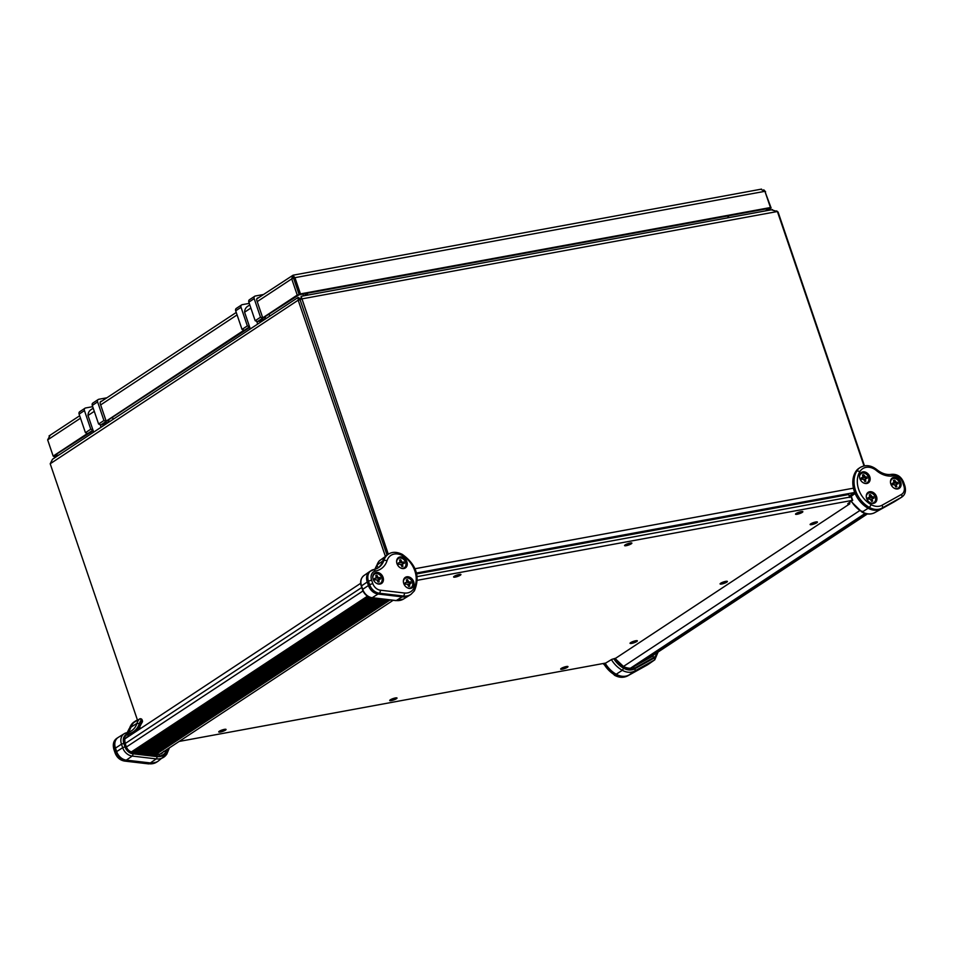 <?xml version="1.0" encoding="UTF-8"?>
<svg xmlns="http://www.w3.org/2000/svg" width="953" height="953" viewBox="0 0 953 953"><rect width="100%" height="100%" fill="white"/><g stroke="black" fill="none" stroke-linecap="round" stroke-linejoin="round"><path stroke-width="1.43" d="M417.366 580.294L852.292 500.385L847.825 503.684M849.123 502.827L849.683 503.887L615.793 658.178L611.814 659.369L605.679 663.062L179.176 741.434M849.421 503.696L847.92 503.982M459.549 575.338L454.557 576.684L459.549 575.338M224.682 730.272L219.69 731.618L224.682 730.272M635.985 641.655L630.993 643.001L635.985 641.655M395.638 698.859L390.647 700.205L395.638 698.859M726.019 582.271L721.028 583.605L726.019 582.271M630.505 543.925L625.513 545.271L630.505 543.925M801.461 512.511L796.47 513.858L801.461 512.511M566.594 667.445L561.603 668.792L566.594 667.445M816.054 522.875L811.063 524.221L816.054 522.875M417.176 576.613L851.1 496.87L852.292 500.385M460.335 575.195A3.86 0.762 161.2 0 0 460.93 574.516A3.86 0.762 161.2 0 0 457.023 575.04A3.86 0.762 161.2 0 0 453.604 577.006A3.86 0.762 161.2 0 0 456.344 576.839A3.86 0.762 161.2 0 0 460.335 575.195M225.468 730.129A3.86 0.762 161.2 0 0 226.064 729.45A3.86 0.762 161.2 0 0 222.156 729.974A3.86 0.762 161.2 0 0 218.737 731.94A3.86 0.762 161.2 0 0 221.477 731.773A3.86 0.762 161.2 0 0 225.468 730.129M636.783 641.512A3.86 0.762 161.2 0 0 637.366 640.833A3.86 0.762 161.2 0 0 633.459 641.357A3.86 0.762 161.2 0 0 630.052 643.323A3.86 0.762 161.2 0 0 632.78 643.156A3.86 0.762 161.2 0 0 636.783 641.512M396.436 698.716A3.86 0.762 161.2 0 0 397.02 698.037A3.86 0.762 161.2 0 0 393.112 698.561A3.86 0.762 161.2 0 0 389.706 700.526A3.86 0.762 161.2 0 0 392.433 700.36A3.86 0.762 161.2 0 0 396.436 698.716M726.817 582.116A3.86 0.762 161.2 0 0 727.401 581.437A3.86 0.762 161.2 0 0 723.494 581.961A3.86 0.762 161.2 0 0 720.087 583.927A3.86 0.762 161.2 0 0 722.815 583.76A3.86 0.762 161.2 0 0 726.817 582.116M631.303 543.782A3.86 0.762 161.2 0 0 631.887 543.103A3.86 0.762 161.2 0 0 627.979 543.627A3.86 0.762 161.2 0 0 624.572 545.592A3.86 0.762 161.2 0 0 627.3 545.426A3.86 0.762 161.2 0 0 631.303 543.782M816.84 522.732A3.86 0.762 161.2 0 0 817.436 522.041A3.86 0.762 161.2 0 0 813.528 522.578A3.86 0.762 161.2 0 0 810.11 524.543A3.86 0.762 161.2 0 0 812.849 524.364A3.86 0.762 161.2 0 0 816.84 522.732M567.392 667.303A3.86 0.762 161.2 0 0 567.976 666.624A3.86 0.762 161.2 0 0 564.069 667.148A3.86 0.762 161.2 0 0 560.662 669.113A3.86 0.762 161.2 0 0 563.39 668.946A3.86 0.762 161.2 0 0 567.392 667.303M802.259 512.369A3.86 0.762 161.2 0 0 802.843 511.69A3.86 0.762 161.2 0 0 798.936 512.214A3.86 0.762 161.2 0 0 795.529 514.179A3.86 0.762 161.2 0 0 798.257 514.012A3.86 0.762 161.2 0 0 802.259 512.369M250.246 328.797L244.587 312.191A9.53 7.469 -123.4 0 1 247.482 306.437L249.793 304.912M269.222 314.49L269.711 315.955M257.632 323.925L256.738 321.304M250.865 308.057L244.587 312.191M249.269 303.376L242.193 304.674A2.442 1.906 56.6 0 0 241.026 307.295L247.351 325.902L249.531 326.7M262.814 318.064L259.752 320.089L264.553 319.207L262.289 320.696L257.489 321.578L255.178 320.732L248.852 302.137A2.442 1.906 -123.4 0 1 249.448 299.742L254.773 296.228A2.442 1.906 56.6 0 0 254.177 298.623L260.514 317.218L262.814 318.064L256.833 300.493A2.442 1.918 -123.4 0 1 258.001 297.86L258.501 297.765M241.621 304.912L236.284 308.427A2.442 1.906 56.6 0 0 235.689 310.821L242.026 329.416L244.325 330.262L247.387 328.249L249.9 327.784M263.445 294.513L255.344 296.002A2.442 1.906 56.6 0 0 254.773 296.228M264.553 319.207L265.47 316.968M247.387 328.249L249.567 326.808M242.026 329.416L247.351 325.902M257.489 321.578L259.752 320.089M255.178 320.732L260.514 317.218M642.155 662.001L866.777 513.822M866.932 513.846L643.37 661.322M866.634 513.798L640.928 662.692M639.701 663.371L866.48 513.762M644.597 660.643L867.087 513.881M867.242 513.905L645.824 659.964M866.337 513.738L638.486 664.05M637.259 664.729L866.194 513.703M647.051 659.285L867.397 513.917L647.158 659.226M866.051 513.667L636.032 665.408M634.817 666.087L865.908 513.643M865.229 513.453L631.053 667.934M865.777 513.607L633.59 666.766M632.423 667.41L865.634 513.572M631.398 667.839L865.36 513.488M865.503 513.536L631.815 667.684M372.063 597.841L137.423 752.632M135.91 752.453L370.657 597.602M138.935 752.81L373.576 598.019M375.089 598.198L140.46 752.989M369.454 597.209L134.397 752.274M132.884 752.096L368.406 596.733M141.973 753.156L376.602 598.377M378.127 598.555L143.486 753.335M367.465 596.173L131.431 751.881M144.999 753.513L379.639 598.734M381.152 598.913L146.512 753.692M154.088 754.573L388.729 599.794M148.025 753.871L382.665 599.08M384.178 599.258L149.538 754.049M387.204 599.616L152.575 754.395M151.062 754.228L385.691 599.437M93.668 432.09L88.01 415.484A9.53 7.469 -123.4 0 1 90.904 409.73L93.215 408.206M112.645 417.783L113.133 419.249M101.054 427.218L100.16 424.597M94.287 411.351L88.01 415.484M92.691 406.669L85.615 407.967A2.442 1.906 56.6 0 0 84.448 410.588L90.773 429.184L92.953 429.994M106.236 421.357L103.174 423.382L107.975 422.489L105.712 423.99L100.911 424.871L98.6 424.025L92.274 405.43A2.442 1.906 -123.4 0 1 92.87 403.036L98.195 399.521A2.442 1.906 56.6 0 0 97.599 401.904L103.937 420.511L106.236 421.357L100.256 403.786A2.442 1.918 -123.4 0 1 101.423 401.153L101.923 401.058M85.043 408.194L79.707 411.72A2.442 1.906 56.6 0 0 79.111 414.102L85.448 432.71L87.747 433.555L90.809 431.542L93.323 431.078M106.867 397.794L98.767 399.283A2.442 1.906 56.6 0 0 98.195 399.521M107.975 422.489L108.892 420.261M90.809 431.542L92.989 430.101M85.448 432.71L90.773 429.184M100.911 424.871L103.174 423.382M98.6 424.025L103.937 420.511M416.711 573.909L848.706 494.524L849.6 497.156M867.861 492.558A6.242 4.896 -123.4 0 1 875.938 497.037A6.242 4.896 -123.4 0 1 874.711 502.946M861.095 472.688A6.242 4.896 -123.4 0 1 869.172 477.179A6.242 4.896 -123.4 0 1 867.945 483.076M892.056 478.144A6.242 4.896 -123.4 0 1 900.132 482.623A6.242 4.896 -123.4 0 1 898.917 488.532M900.228 498.097A10.817 8.482 56.6 0 0 900.502 497.931A10.817 8.482 56.6 0 0 900.668 497.835L901.895 497.025A10.817 8.482 56.6 0 1 901.467 497.275L882.025 508.092A2.382 1.477 -119.1 0 0 882.049 505.233L901.478 494.428A2.382 1.477 60.9 0 1 901.467 497.275L874.818 512.607L900.228 498.097M876.557 496.632A6.242 4.896 -123.4 0 1 875.033 502.755A6.242 4.896 -123.4 0 1 867.504 500.242A6.242 4.896 -123.4 0 1 868.159 492.332A6.242 4.896 -123.4 0 1 876.557 496.632M900.752 482.218A6.242 4.896 -123.4 0 1 899.227 488.341A6.242 4.896 -123.4 0 1 891.71 485.827A6.242 4.896 -123.4 0 1 892.353 477.918A6.242 4.896 -123.4 0 1 900.752 482.218M869.791 476.774A6.242 4.896 -123.4 0 1 868.266 482.897A6.242 4.896 -123.4 0 1 860.75 480.372A6.242 4.896 -123.4 0 1 861.393 472.474A6.242 4.896 -123.4 0 1 869.791 476.774M901.895 497.025C905.195 494.714 906.196 491.045 904.897 485.994L903.873 485.947L902.694 482.456L903.706 482.504C901.276 476.679 897.261 473.951 891.651 474.32C886.707 475.142 881.763 473.57 876.808 469.615C871.113 465.183 865.55 464.492 860.094 467.542L858.867 468.364A16.761 13.139 56.6 0 0 855.699 471.628A25.088 19.656 56.6 0 0 855.127 493.463L855.115 493.428M849.492 497.502L855.127 493.463A25.088 19.656 56.6 0 0 868.171 508.259A16.761 13.139 56.6 0 0 880.798 508.902L882.025 508.092A16.761 13.139 56.6 0 1 869.398 507.437L871.209 504.673A14.39 11.269 56.6 0 0 882.049 505.233M849.433 497.335L849.826 495.62L854.615 492.201M627.658 675.88A2.382 1.477 -119.1 0 0 627.729 675.844A2.382 1.477 -119.1 0 0 627.789 675.808L648.457 664.181L654.223 660.143L634.793 670.948L629.016 674.998A16.761 13.139 -123.4 0 1 616.388 674.343A25.088 19.656 -123.4 0 1 605.167 663.157M634.781 668.815A14.783 11.591 56.6 0 1 623.655 668.244L622.309 670.304A16.57 12.985 56.6 0 0 634.793 670.948A1.787 1.108 -119.1 0 0 634.781 668.815L654.223 658.011A1.787 1.108 60.9 0 1 654.223 660.143A10.626 8.327 56.6 0 0 654.806 659.786L649.041 663.824A10.817 8.482 -123.4 0 1 648.886 663.919A10.817 8.482 -123.4 0 1 648.457 664.181L647.218 665.003A2.382 1.477 60.9 0 1 647.158 665.039A2.382 1.477 60.9 0 1 647.099 665.063M115.051 752.834L113.86 749.332L115.456 748.105A10.817 8.482 -123.4 0 1 118.101 737.491A10.817 8.482 -123.4 0 1 118.255 737.396L124.235 733.691A10.626 8.327 56.6 0 0 121.484 744.198L115.456 748.105L116.647 751.595L122.675 747.688L121.484 744.198L123.819 743.34L124.998 746.83L122.675 747.688A10.626 8.327 56.6 0 0 132.169 756.063L126.32 760.125A10.817 8.482 -123.4 0 1 116.647 751.595L115.051 752.834C116.862 757.504 120.03 760.256 124.581 761.078A2.382 1.239 -83.3 0 0 125.093 760.935A10.817 8.482 -123.4 0 1 115.408 752.405L114.229 748.915A10.817 8.482 -123.4 0 1 116.862 738.313L118.101 737.491M134.004 722.398L133.48 722.719A16.761 13.139 56.6 0 0 130.93 727.139A20.644 16.177 -123.4 0 1 127.928 732.44M141.973 722.505A1.787 1.072 -140.6 0 0 142.104 722.386A1.787 1.072 -140.6 0 0 141.652 720.635L141.401 719.908A1.787 1.084 -138.6 0 0 139.281 719.205L133.718 722.529M155.827 754.919A1.787 0.929 96.7 0 1 156.197 754.824A1.787 0.929 96.7 0 1 156.911 755.979L132.836 753.168A1.787 0.929 -83.3 0 0 132.122 752.012C129.489 751.548 127.547 749.797 126.296 746.771L125.534 746.735L124.355 743.245A8.16 6.397 -123.4 0 1 128.25 734.477A23.301 18.262 56.6 0 0 139.877 723.935L140.425 725.388L142.104 722.386A1.787 1.787 0 0 0 142.414 720.671L141.401 719.908A14.783 11.591 56.6 0 0 139.329 723.613L136.97 723.363L129.703 727.961A16.761 13.139 -123.4 0 1 134.123 721.945L129.703 727.961A20.644 16.177 56.6 0 1 127.249 732.619M137.458 720.063A16.761 13.139 -123.4 0 0 135.362 721.135A16.761 13.139 -123.4 0 0 133.48 722.719L139.281 719.205A16.57 12.985 56.6 0 0 136.97 723.363A20.847 16.332 -123.4 0 1 131.157 731.034A20.847 16.332 -123.4 0 1 127.011 732.702M167.025 753.811L158.198 761.102A16.761 13.139 -123.4 0 1 157.96 761.268L156.721 762.078A16.761 13.139 -123.4 0 1 149.156 763.758L125.093 760.935L126.32 760.125L150.395 762.936L156.244 758.886L132.169 756.063A1.787 0.929 -83.3 0 0 132.908 753.799L156.983 756.611A1.787 0.929 96.7 0 1 156.244 758.886A16.57 12.985 56.6 0 0 163.952 757.063A16.57 12.985 56.6 0 0 166.846 754.002L169.431 747.855M157.96 761.268A16.761 13.139 -123.4 0 1 150.395 762.936L149.156 763.758A2.382 1.239 96.7 0 1 148.644 763.889L124.581 761.078M404.965 577.613A6.242 4.896 -123.4 0 1 413.042 582.104A6.242 4.896 -123.4 0 1 411.815 588.001M398.199 557.743A6.242 4.896 -123.4 0 1 406.276 562.234A6.242 4.896 -123.4 0 1 405.049 568.143M374.374 573.265A6.242 4.896 -123.4 0 1 382.451 577.756A6.242 4.896 -123.4 0 1 381.224 583.653M413.662 581.687A6.242 4.896 -123.4 0 1 412.137 587.81A6.242 4.896 -123.4 0 1 404.62 585.297A6.242 4.896 -123.4 0 1 405.263 577.399A6.242 4.896 -123.4 0 1 413.662 581.687M383.07 577.351A6.242 4.896 -123.4 0 1 381.545 583.462A6.242 4.896 -123.4 0 1 374.029 580.949A6.242 4.896 -123.4 0 1 374.672 573.051A6.242 4.896 -123.4 0 1 383.07 577.351M406.895 561.829A6.242 4.896 -123.4 0 1 405.37 567.952A6.242 4.896 -123.4 0 1 397.854 565.427A6.242 4.896 -123.4 0 1 398.497 557.529A6.242 4.896 -123.4 0 1 406.895 561.829M379.723 560.578L379.318 560.864A1.787 1.084 -138.6 0 0 379.199 560.972L379.199 560.972A1.787 1.084 -138.6 0 0 379.103 561.126M374.886 569.239A20.847 16.332 56.6 0 0 376.995 565.022A16.57 12.985 -123.4 0 1 379.318 560.864L385.262 556.623A16.761 13.139 -123.4 0 1 387.132 555.039L388.371 554.229A16.761 13.139 56.6 0 0 383.94 560.245L387.109 560.555A23.027 18.047 -123.4 0 1 375.625 570.978A8.446 6.611 56.6 0 0 371.587 580.043L372.778 583.534L369.657 584.689A10.817 8.482 56.6 0 0 379.33 593.219A2.382 1.239 -83.3 0 0 380.33 590.193L404.406 593.004A2.382 1.239 96.7 0 1 403.405 596.03L379.33 593.219L372.206 597.722L396.281 600.533L402.166 596.852L378.103 594.041A10.817 8.482 56.6 0 1 368.43 585.511L367.239 582.009L361.521 585.857L362.712 589.347L369.657 584.689L368.466 581.199L371.587 580.043M374.279 569.453A20.644 16.177 56.6 0 0 378.496 567.643L369.871 571.407A10.817 8.482 56.6 0 0 369.716 571.514A10.817 8.482 56.6 0 0 367.239 582.009L368.466 581.199A10.817 8.482 56.6 0 1 371.11 570.585A10.817 8.482 56.6 0 1 373.647 569.584L373.969 569.453M377.876 568.024A20.644 16.177 56.6 0 0 382.713 561.055L376.995 565.022L377.543 566.475M385.262 556.623A16.761 13.139 56.6 0 0 382.713 561.055L383.94 560.245A20.644 16.177 56.6 0 1 378.496 567.643M402.166 596.852A16.761 13.139 56.6 0 0 409.492 595.339A16.761 13.139 56.6 0 0 409.73 595.172L410.969 594.362A16.761 13.139 56.6 0 1 403.405 596.03L402.166 596.852M895.749 485.816L895.379 484.958L896.439 484.434L895.749 485.816L896.844 486.685A3.574 2.799 -123.4 0 1 895.701 486.9L894.617 484.767L892.616 484.732A3.574 2.799 -123.4 0 1 892.33 484.064A3.574 2.799 -123.4 0 1 892.163 483.385L893.902 482.659L893.485 480.407A3.574 2.799 -123.4 0 1 894.641 480.193L896.642 482.563L896.07 483.04L894.736 483.064L894.641 480.193M894.105 484.398L892.163 483.385M896.07 483.04L897.714 482.361A3.574 2.799 -123.4 0 1 898 483.028A3.574 2.799 -123.4 0 1 898.179 483.707L896.439 484.434M894.259 488.234A5.468 4.288 56.6 0 0 898.762 487.626A5.468 4.288 56.6 0 0 899.513 482.742A5.468 4.288 56.6 0 0 894.236 478.406A5.468 4.288 56.6 0 0 890.495 482.528M895.379 484.958L897.107 483.91M896.844 486.685L896.428 485.434M893.104 483.362L893.902 482.659M894.402 481.873L895.07 481.444M894.736 483.064L895.713 482.325M897.714 482.361L896.642 482.563M871.542 500.23L871.173 499.372L872.233 498.848L871.542 500.23L872.65 501.099A3.574 2.799 -123.4 0 1 871.495 501.314L870.423 499.181L868.421 499.146A3.574 2.799 -123.4 0 1 868.123 498.479A3.574 2.799 -123.4 0 1 867.957 497.8L869.696 497.073L869.291 494.821A3.574 2.799 -123.4 0 1 870.434 494.607L872.448 496.978L871.864 497.454L870.53 497.478L870.434 494.607M869.898 498.812L867.957 497.8M871.864 497.454L873.52 496.775A3.574 2.799 -123.4 0 1 873.806 497.442A3.574 2.799 -123.4 0 1 873.972 498.121L872.233 498.848M870.053 502.66A5.468 4.288 56.6 0 0 874.556 502.04A5.468 4.288 56.6 0 0 875.307 497.156A5.468 4.288 56.6 0 0 870.029 492.82A5.468 4.288 56.6 0 0 866.289 496.942M871.173 499.372L872.9 498.324M872.65 501.099L872.221 499.849M868.91 497.776L869.696 497.073M870.196 496.287L870.863 495.858M870.53 497.478L871.519 496.739M873.52 496.775L872.448 496.978M864.788 480.36L864.419 479.502L865.467 478.99L864.788 480.36L865.884 481.229A3.574 2.799 -123.4 0 1 864.728 481.444L863.656 479.323L861.655 479.276A3.574 2.799 -123.4 0 1 861.369 478.62A3.574 2.799 -123.4 0 1 861.202 477.929L862.941 477.203L862.525 474.951A3.574 2.799 -123.4 0 1 863.68 474.737L865.681 477.108L865.11 477.596L863.763 477.608L863.68 474.737M863.132 478.954L861.202 477.929M865.11 477.596L866.753 476.917A3.574 2.799 -123.4 0 1 867.039 477.572A3.574 2.799 -123.4 0 1 867.206 478.251L865.467 478.99M863.299 482.79A5.468 4.288 56.6 0 0 867.802 482.17A5.468 4.288 56.6 0 0 868.552 477.298A5.468 4.288 56.6 0 0 863.275 472.962A5.468 4.288 56.6 0 0 859.535 477.084M864.419 479.502L866.134 478.454M865.884 481.229L865.455 479.978M862.143 477.906L862.941 477.203M863.442 476.417L864.097 476M863.763 477.608L864.752 476.869M866.753 476.917L865.681 477.108M378.389 578.173L377.043 578.185L378.031 577.447L378.96 577.685L378.389 578.173L380.033 577.482A3.574 2.799 -123.4 0 1 380.318 578.149A3.574 2.799 -123.4 0 1 380.485 578.828L378.067 580.937L377.698 580.079L379.413 579.031M378.067 580.937L379.163 581.806A3.574 2.799 -123.4 0 1 378.007 582.021L376.935 579.9L374.934 579.853A3.574 2.799 -123.4 0 1 374.648 579.186A3.574 2.799 -123.4 0 1 374.481 578.507L376.221 577.78L375.804 575.529A3.574 2.799 -123.4 0 1 376.959 575.314L378.031 577.447M376.578 583.367A5.468 4.288 56.6 0 0 381.081 582.748A5.468 4.288 56.6 0 0 381.831 577.875A5.468 4.288 56.6 0 0 376.554 573.539A5.468 4.288 56.6 0 0 372.814 577.661M376.221 577.78L375.553 578.316M377.043 578.185L377.376 576.577M376.721 576.994L376.959 575.314M380.033 577.482L378.96 577.685M377.698 580.079L378.746 579.567M379.163 581.806L378.734 580.556M402.214 562.651L400.868 562.663L401.856 561.925L402.785 562.163L402.214 562.651L403.858 561.972A3.574 2.799 -123.4 0 1 404.143 562.627A3.574 2.799 -123.4 0 1 404.322 563.318L402.571 564.045L401.892 565.427L401.523 564.557L403.238 563.509M401.892 565.427L402.988 566.296A3.574 2.799 -123.4 0 1 401.832 566.499L400.76 564.379L398.759 564.331A3.574 2.799 -123.4 0 1 398.473 563.676A3.574 2.799 -123.4 0 1 398.306 562.985L400.046 562.258L399.629 560.007A3.574 2.799 -123.4 0 1 400.784 559.804L401.856 561.925M400.403 567.845A5.468 4.288 56.6 0 0 404.906 567.226A5.468 4.288 56.6 0 0 405.656 562.353A5.468 4.288 56.6 0 0 400.379 558.017A5.468 4.288 56.6 0 0 396.639 562.139M400.046 562.258L399.378 562.794M400.868 562.663L401.201 561.055M400.546 561.472L400.784 559.804M403.858 561.972L402.785 562.163M401.523 564.557L402.571 564.045M402.988 566.296L402.559 565.034M408.968 582.509L407.634 582.533L408.623 581.795L409.552 582.033L408.968 582.509L410.624 581.83A3.574 2.799 -123.4 0 1 410.91 582.497A3.574 2.799 -123.4 0 1 411.077 583.176L408.646 585.285L408.277 584.427L410.004 583.379M408.646 585.285L409.754 586.155A3.574 2.799 -123.4 0 1 408.599 586.369L407.527 584.237L405.525 584.201A3.574 2.799 -123.4 0 1 405.239 583.534A3.574 2.799 -123.4 0 1 405.061 582.855L406.8 582.128L406.395 579.877A3.574 2.799 -123.4 0 1 407.539 579.662L408.623 581.795M407.169 587.715A5.468 4.288 56.6 0 0 411.66 587.096A5.468 4.288 56.6 0 0 412.411 582.223A5.468 4.288 56.6 0 0 407.134 577.887A5.468 4.288 56.6 0 0 403.405 582.009M406.8 582.128L406.133 582.652M407.634 582.533L407.967 580.925M407.312 581.342L407.539 579.662M410.624 581.83L409.552 582.033M408.277 584.427L409.337 583.915M409.754 586.155L409.325 584.904M293.369 277.776L293.19 275.167L761.542 189.111M106.164 421.131L244.063 330.167M103.674 423.049L248.757 327.999M767.26 210.553L771.12 208.004L765.116 191.875M771.12 208.004L765.319 210.911M763.77 189.838L765.604 191.791M53.654 455.999L92.179 431.28M57.597 455.879L53.844 456.57M58.872 455.046L53.165 456.094L87.485 433.46M764.925 191.315L770.453 207.528L769.178 208.362L299.194 294.727L293.667 278.502L299.182 294.727L300.457 293.893L294.942 277.668L291.725 278.872L292.845 275.346L294.942 277.668L764.925 191.315L760.899 189.337M300.457 293.893L770.453 207.528M256.81 298.885L292.845 275.346M260.252 319.755L299.182 294.727L297.241 295.085L262.742 317.837M257.215 301.624L291.725 278.872L297.241 295.085M53.165 456.094L47.65 439.869L80.505 418.2M50.032 435.509L47.65 439.869M777.588 212.09L776.731 210.899M305.46 295.418L304.865 293.679M90.642 432.293L91.131 433.758M303.507 295.775L302.923 294.036M727.651 215.997L728.235 217.725M307.712 295.001L307.128 293.262M728.831 217.618L728.247 215.89M306.247 295.263L305.663 293.536M298.73 299.159L298.134 297.431L300.791 298.992M301.291 296.871L388.312 554.265M778.065 212.007L864.478 465.826M385.429 556.445L298.182 300.183L298.134 297.431L52.534 459.227L50.199 463.766L137.506 720.23M139.865 727.139L140.377 728.64M864.002 465.922L777.398 211.518L771.561 209.874M772.49 209.6L301.112 296.323M298.908 299.695L300.135 299.826L298.182 300.183L50.199 463.766M777.398 211.518L301.398 298.98L300.135 299.826L301.339 296.991M387.037 555.111L300.135 299.826L387.037 555.099M258.001 297.86L256.988 298.527M235.689 310.821L241.026 307.295M248.852 302.137L254.177 298.623M623.369 666.516L859.677 510.641M630.767 668.005L865.11 513.417M125.2 743.519L361.723 587.501M126.392 747.009L362.974 590.943M390.075 599.949L155.446 754.74M101.423 401.153L100.41 401.821M79.111 414.102L84.448 410.588M92.274 405.43L97.599 401.904M902.694 482.456A8.446 6.611 56.6 0 0 893.318 475.845L891.329 474.451M893.318 475.845A23.027 18.047 -123.4 0 1 876.51 470.627L876.26 469.781M860.094 467.542A16.761 13.139 56.6 0 0 856.938 470.818A25.088 19.656 56.6 0 0 869.398 507.437L862.346 511.964L861.869 511.106M876.51 470.627A14.39 11.269 56.6 0 0 859.928 471.521L856.938 470.818L855.699 471.628M901.478 494.428A8.446 6.611 56.6 0 0 903.873 485.947M894.784 501.469A10.626 8.327 -123.4 0 1 894.522 501.635A10.626 8.327 -123.4 0 1 894.259 501.802A1.787 1.108 60.9 0 1 894.236 501.814A1.787 1.108 60.9 0 1 894.2 501.826L874.794 512.619A1.787 1.108 -119.1 0 0 874.818 512.607A16.57 12.985 -123.4 0 1 862.346 511.964A24.885 19.501 -123.4 0 1 851.458 501.29M874.759 512.643A1.787 1.108 -119.1 0 0 874.794 512.619C870.756 514.68 866.468 514.489 861.917 512.047L851.148 501.492M871.209 504.673A22.705 17.797 -123.4 0 1 859.928 471.521M603.63 663.443A25.088 19.656 -123.4 0 0 615.161 675.153A16.761 13.139 -123.4 0 0 627.789 675.808L647.218 665.003A10.817 8.482 -123.4 0 0 647.647 664.741L627.729 675.844C623.56 677.952 619.176 677.762 614.578 675.284L622.309 670.304A24.885 19.501 56.6 0 1 611.421 659.631M653.591 654.985A6.385 5.003 -123.4 0 1 652.221 656.403A6.385 5.003 -123.4 0 1 652.114 656.474A1.787 1.108 60.9 0 1 653.877 657.427L634.448 668.244A1.787 1.108 -119.1 0 0 632.649 667.291L652.055 656.498A1.787 1.108 60.9 0 1 652.09 656.486L652.221 656.403M656.641 652.972A8.16 6.397 -123.4 0 1 653.877 657.427M652.09 656.486L632.649 667.291A1.787 1.108 -119.1 0 0 632.625 667.303M634.448 668.244A14.104 11.055 -123.4 0 1 623.822 667.696L623.345 666.826M623.822 667.696A22.431 17.583 -123.4 0 1 614.375 658.666M654.223 658.011A8.839 6.921 56.6 0 0 657.26 652.555M623.655 668.244A23.11 18.107 -123.4 0 1 613.815 658.773M139.877 723.935A14.104 11.055 -123.4 0 1 141.652 720.635L142.414 720.671M126.57 732.797A10.626 8.327 56.6 0 0 124.235 733.691L126.797 732.702L128.047 733.846A8.839 6.921 56.6 0 0 123.819 743.34M124.355 743.245L125.117 743.28C124.509 737.348 124.7 740.076 126.32 737.384A6.385 5.003 -123.4 0 1 127.916 736.729A25.088 19.656 56.6 0 0 128.19 736.681M125.284 738.563L127.916 736.729L128.25 734.477M139.329 723.613A22.634 17.738 -123.4 0 1 128.047 733.846M124.998 746.83A8.839 6.921 56.6 0 0 132.908 753.799M163.713 751.286L165.941 751.834A14.104 11.055 -123.4 0 1 156.911 755.979M132.122 752.012L156.197 754.824L161.2 753.799A12.329 9.661 56.6 0 0 163.273 751.929M132.836 753.168A8.16 6.397 -123.4 0 1 125.534 746.735M167.204 749.332A22.431 17.583 -123.4 0 1 165.941 751.834M166.846 754.002L166.43 752.262A14.783 11.591 56.6 0 1 156.983 756.611M168.085 748.748A23.11 18.107 -123.4 0 1 166.43 752.262M372.778 583.534A8.446 6.611 56.6 0 0 380.33 590.193M373.647 569.584L375.625 570.978M401.666 554.467L402.321 555.611A14.39 11.269 56.6 0 0 387.109 560.555M402.321 555.611A22.705 17.797 -123.4 0 1 413.602 588.763A14.39 11.269 -123.4 0 1 404.406 593.004M413.602 588.763L414.388 590.836L410.969 594.362M372.206 597.722A10.626 8.327 -123.4 0 1 362.712 589.347L362.45 589.657C364.26 594.291 367.381 597.007 371.837 597.817A1.787 0.929 -83.3 0 0 372.206 597.722M362.45 589.657L361.521 585.857A10.626 8.327 -123.4 0 1 363.963 575.541L369.716 571.514M371.467 597.602A1.787 0.929 -83.3 0 0 371.837 597.817L395.912 600.628L403.512 599.044A16.57 12.985 -123.4 0 1 396.281 600.533A1.787 0.929 96.7 0 1 395.912 600.628A1.787 0.929 96.7 0 1 395.578 600.461M379.508 560.698A1.787 1.787 0 0 0 379.199 560.972L376.995 565.022M100.637 404.918L237.083 314.907M854.091 492.582L416.485 572.991M415.02 568.727L853.435 488.174M849.826 503.72L849.445 502.612M852.697 500.396L851.505 496.894M360.663 583.319L125.26 738.611M393.112 600.307L159.103 754.669M904.897 485.994L903.706 482.504M894.236 501.814L900.502 497.931M849.79 495.643A1.787 1.787 0 0 0 849.29 496.239M648.886 663.919L647.647 664.741M614.578 675.284L603.094 663.538M632.649 667.291C631.208 668.684 628.253 668.506 623.762 666.743L615.078 658.499M658.094 652.007L654.806 659.786M142.164 719.944A1.787 1.787 0 0 0 139.543 718.991M113.86 749.332C112.573 744.245 113.574 740.564 116.862 738.313M129.37 728.366L127.178 732.631M135.362 721.135L134.123 721.945M131.157 731.034L126.797 732.702M126.296 746.771L125.117 743.28M140.651 725.09L138.209 730.069M156.721 762.078L148.644 763.889M414.388 590.836C420.368 576.636 416.33 564.474 402.249 554.348C396.746 551.704 392.124 551.668 388.371 554.229M379.497 560.698L385.429 556.481M403.512 599.044L409.492 595.339M361.27 586.166C359.9 581.675 360.806 578.137 363.963 575.541M376.769 565.32L374.827 569.263M236.249 312.453L100.232 402.178M79.671 415.746L49.044 435.938M299.54 299.647L298.765 299.29"/></g></svg>
